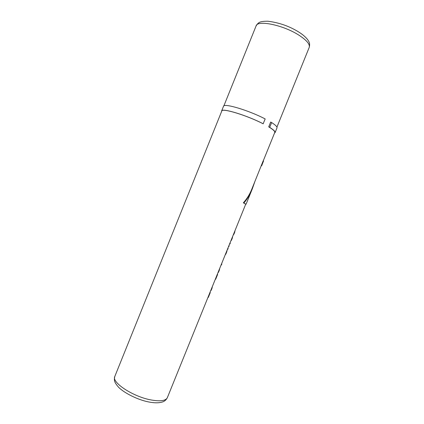 <?xml version="1.0" encoding="UTF-8"?>
<svg xmlns="http://www.w3.org/2000/svg" width="424" height="424" viewBox="0 0 424 424"><rect width="100%" height="100%" fill="white"/><g stroke="black" fill="none" stroke-linecap="round" stroke-linejoin="round"><path stroke-width="0.64" d="M268.721 126.866L269.691 127.359L271.636 122.557L270.666 122.054L268.721 126.866C273.104 129.537 275.123 131.398 274.773 132.436L263.278 160.813M261.327 165.445L261.666 165.599L263.553 160.945L263.214 160.786L252.158 188.277C250.091 193.736 247.15 198.586 243.334 202.836L245.766 204.055L167.358 397.648C165.811 400.775 160.484 401.565 151.389 400.007C133.184 396.859 111.221 382.321 114.825 376.422L221.789 111.03C221.863 107.77 246.89 115.344 263.129 123.787L265.186 118.953C248.877 110.357 223.639 102.857 223.501 106.302L221.625 110.961C221.699 107.68 246.885 115.302 263.224 123.803M221.614 111.47L221.625 110.961M233.513 234.313L233.55 234.758M233.772 233.672L234.069 233.788L233.762 234.408M234.09 232.877L234.403 232.999L234.069 233.788M234.419 232.066L234.721 232.182L235.039 230.539M234.403 232.999L234.721 232.182M231.128 240.196L231.17 240.631M231.387 239.56L231.684 239.671L231.382 240.291M231.705 238.77L232.018 238.887L231.684 239.671M232.034 237.954L232.336 238.065L232.67 236.396M232.018 238.887L232.336 238.065M229.649 243.858L229.956 243.97L230.285 243.169L230.041 242.878M229.972 243.053L230.285 243.169M228.562 246.535L228.875 246.646L228.965 245.538M228.886 245.729L229.198 245.846M227.481 249.206L227.789 249.323L228.117 248.517L227.889 248.199M227.805 248.406L228.117 248.517M225.451 254.22L225.483 254.601M225.701 253.605L225.997 253.711L225.706 254.31M225.96 252.953L226.273 253.064L225.997 253.711M226.178 252.418L226.49 252.529L227.1 250.605M226.273 253.064L226.49 252.529M226.458 251.734L226.755 251.84M221.196 264.719L221.508 264.825L220.983 265.254M221.524 263.919L221.837 264.025L221.508 264.825M218.153 272.229L218.217 272.616M218.392 271.641L218.699 271.742L218.413 272.314M218.71 270.867L219.023 270.973L218.699 271.742M219.044 270.04L219.346 270.141L219.743 268.307M219.023 270.973L219.346 270.141M217.358 274.201L217.618 274.445L217.3 274.339M215.355 279.146L215.668 279.252L217.618 274.445M210.813 290.355L210.887 290.71M211.041 289.788L211.348 289.889L211.073 290.435M211.353 289.025L211.671 289.126L211.348 289.889M211.693 288.188L211.995 288.288L212.435 286.359M211.671 289.126L211.995 288.288M210.018 292.316L210.267 292.592L209.949 292.491M208.004 297.293L208.322 297.394L210.267 292.592M269.691 127.359C273.644 129.845 275.452 131.583 275.107 132.564L274.519 133.056M275.107 132.564L276.989 127.91C277.354 126.871 275.574 125.085 271.636 122.557M243.334 202.836L245.734 204.13M243.848 203.048C247.489 198.835 250.319 194.081 252.338 188.775L254.845 181.631M261.666 165.599L261.179 166.001M263.553 160.945L261.661 165.763M223.856 105.905L256.08 25.954C257.347 19.721 283.365 25.032 298.962 35.203C306.743 40.285 310.156 44.356 309.207 47.419L276.925 127.115M256.08 25.954C258.433 22.281 259.711 21.2 267.995 21.237C279.268 22.658 289.566 26.283 298.883 32.107C303.626 35.123 306.849 38.096 308.55 41.033C309.69 42.771 309.907 44.896 309.207 47.419M167.358 397.648C166.176 399.964 164.464 401.433 162.217 402.042C158.862 403.049 154.559 403.054 149.306 402.063C138.044 400.097 123.591 392.704 118.36 386.995C114.114 382.098 113.908 380.148 114.825 376.422M246.1 204.188L252.338 188.775"/></g></svg>
